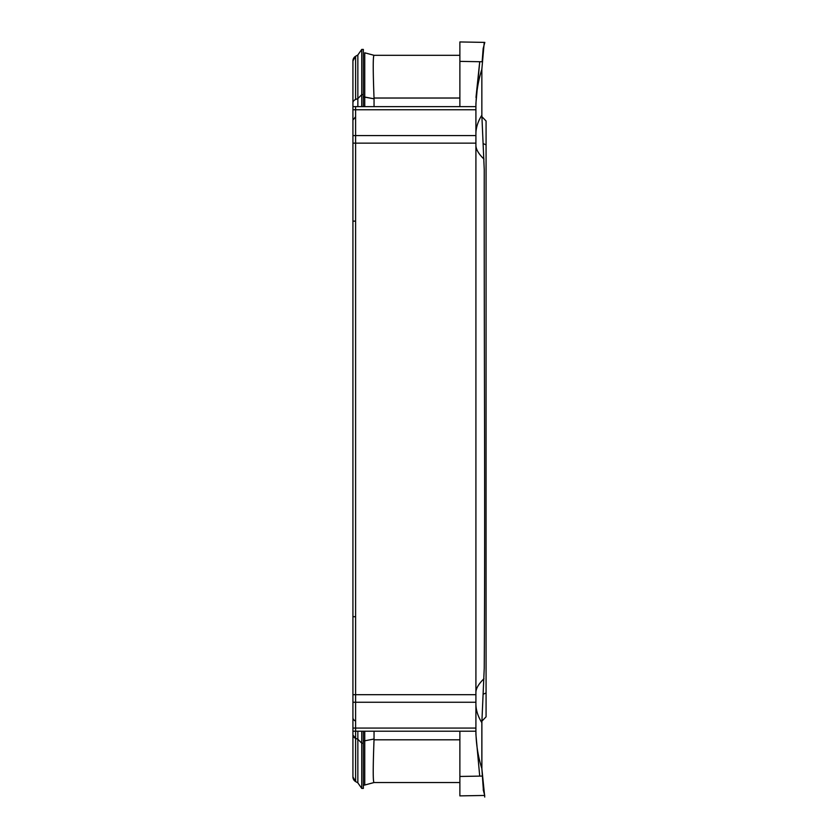 <?xml version="1.0" encoding="UTF-8"?>
<svg xmlns="http://www.w3.org/2000/svg" width="839" height="839" viewBox="0 0 839 839"><rect width="100%" height="100%" fill="white"/><g stroke="black" fill="none" stroke-linecap="round" stroke-linejoin="round"><path stroke-width="1.26" d="M483.254 694.189L486.075 692.983L486.075 121.005L481.869 116.652M486.075 144.853L483.254 143.647M486.075 692.983L486.075 716.831L481.869 721.183M352.925 702.253L352.925 60.911L352.925 776.924L352.925 702.253L475.912 702.253M475.912 731.199L352.925 731.199M355.6 106.637L355.6 781.56L352.925 776.924A5.349 5.349 0 0 0 355.6 781.56L357.854 782.86L357.854 731.199M357.854 106.637L357.854 54.975L355.6 56.276L352.925 60.911A5.349 5.349 0 0 1 355.6 56.276L355.6 99.505A5.349 3.786 -0 0 0 352.925 102.778A5.349 3.786 180 0 1 355.6 99.505L355.6 56.276A5.349 5.349 0 0 0 352.925 60.911M475.912 106.637L352.925 106.637M475.912 734.544L479.719 776.117L475.912 734.408L475.912 133.946C475.912 127.78 477.894 121.519 481.848 115.163L481.848 69.301L481.848 115.163L484.239 169.614C484.009 339.145 485.288 500.642 484.239 668.222L481.848 722.673L481.848 768.534L484.743 797.05M475.912 103.428L479.719 61.719L475.912 103.428L475.912 133.946M352.925 143.144L475.912 143.144L475.912 145.283C475.912 149.29 478.608 153.894 483.977 159.106M483.977 678.73C478.608 683.942 475.912 688.546 475.912 692.553L475.912 694.692L352.925 694.692M357.854 747.213L357.854 760.795M357.854 778.487L357.854 782.86L361.745 788.419L357.854 782.86L355.6 781.56M364.745 106.637L364.745 52.805L364.745 97.041L363.35 96.915L363.35 52.626L363.35 106.637L363.35 94.65L361.745 94.65L357.854 98.583L357.854 54.975L361.745 49.417L363.35 49.417L363.35 94.65L363.35 49.417L361.745 49.417L361.745 94.65L361.745 49.417L357.854 54.975L355.6 56.276M481.88 721.183L481.88 768.734L483.411 790.569M363.35 731.199L363.35 788.419L361.745 788.419L363.35 788.419L361.745 788.419L361.745 743.186L357.854 739.253L355.6 738.33A5.349 3.786 0 0 1 352.925 735.058L355.6 738.33L355.6 731.199M364.745 731.199L364.745 785.031L374.047 782.535L364.745 785.031L364.745 740.795L363.35 740.921L363.35 743.186L361.745 743.186L361.745 731.199M364.745 740.795L374.037 739.033L364.745 740.795A5.349 3.786 180 0 1 363.35 740.921L363.35 743.186M364.745 785.031L363.36 785.21A5.349 5.349 0 0 0 364.745 785.031A5.349 5.349 0 0 1 363.35 785.21M364.745 52.805L374.047 55.301C372.967 55.993 372.967 70.235 374.026 98.027L374.047 98.803L374.026 98.027C372.967 70.193 372.967 55.951 374.026 55.301L364.745 52.805M374.047 739.033L374.026 739.809C372.956 767.706 372.956 781.948 374.016 782.535C372.967 781.843 372.967 767.601 374.026 739.809L374.047 731.199M482.142 776.075L459.877 776.463L459.877 795.886L459.877 782.535L374.016 782.535L459.877 782.535L459.877 731.199M374.047 106.637L374.047 98.803L363.36 96.915M459.877 55.301L459.877 98.027L459.877 55.301L374.026 55.301L459.877 55.301L459.877 41.95L484.239 42.38L459.877 41.95L459.877 61.373L482.142 61.761L483.17 48.505L484.816 42.39M459.877 795.886L484.239 795.456L459.877 795.886M475.912 108.126C475.912 94.702 477.894 81.761 481.848 69.301L484.239 42.38M459.877 739.809L374.016 739.809L459.877 739.809L459.877 782.535M459.877 98.027L374.026 98.027L459.877 98.027L459.877 106.637M363.35 94.65L361.745 94.65L361.745 106.637M475.912 728.074L352.925 728.074M355.6 721.047A5.349 3.786 180 0 1 352.925 717.775M355.6 616.707L352.925 616.707M355.6 221.129L352.925 221.129M355.6 116.789L352.925 120.061M475.912 109.762L352.925 109.762M475.912 135.582L352.925 135.582M357.854 98.583L355.6 99.505L357.854 98.583L361.745 94.65M357.854 739.253L361.745 743.186M364.745 97.041L374.047 98.803M475.912 703.89C475.912 710.056 477.894 716.317 481.848 722.673M475.912 729.71C475.912 743.134 477.894 756.075 481.848 768.534M479.719 61.719L475.986 97.471M484.732 795.456L483.222 789.845"/></g></svg>
